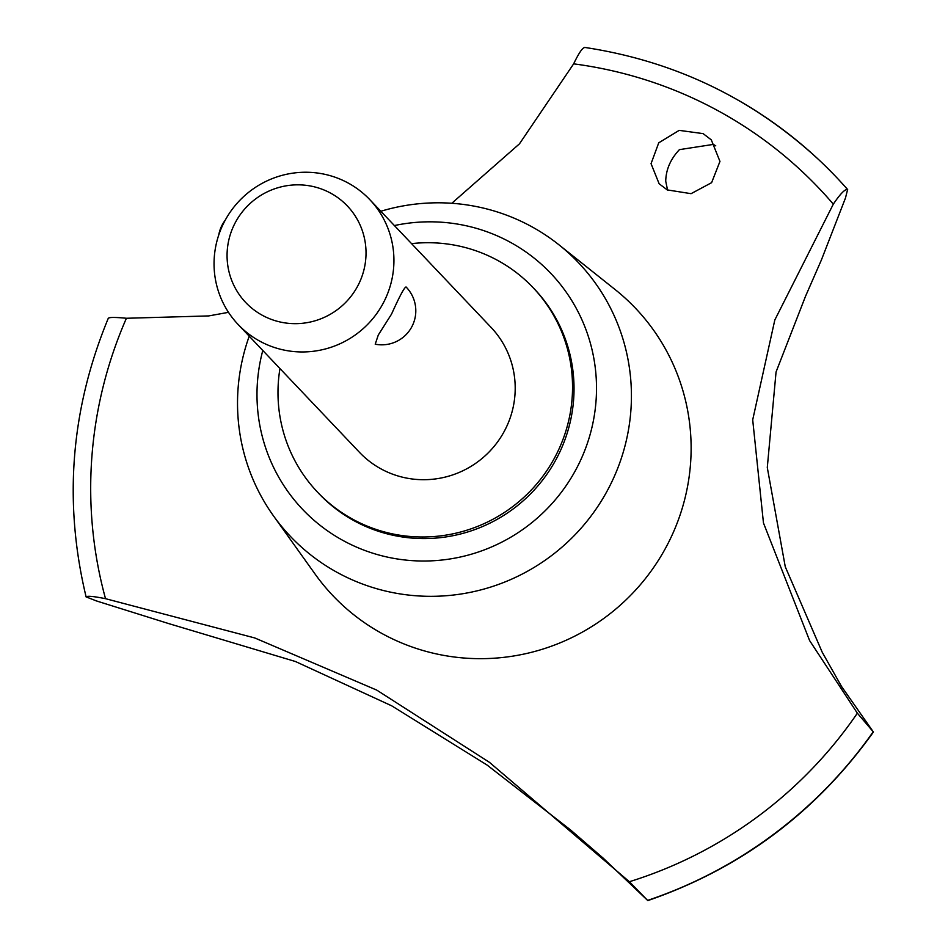<?xml version="1.0" encoding="UTF-8"?>
<svg xmlns="http://www.w3.org/2000/svg" width="948" height="948" viewBox="0 0 948 948"><rect width="100%" height="100%" fill="white"/><g stroke="black" fill="none" stroke-linecap="round" stroke-linejoin="round"><path stroke-width="1.42" d="M279.956 368.559A148.563 145.838 -43.5 0 0 317.509 492.131L318.99 493.707A148.563 145.838 -43.5 0 0 555.279 460.87A148.563 145.838 -43.5 0 0 534.506 289.14L533.013 287.576A148.563 145.838 -43.5 0 0 411.562 243.636M317.509 492.131A148.563 145.838 -43.5 0 0 553.798 459.294A148.563 145.838 -43.5 0 0 533.013 287.576M249.229 336.185A198.677 195.027 -43.5 0 0 273.486 515.878A198.677 195.027 -43.5 0 0 606.365 492.427A198.677 195.027 -43.5 0 0 559.012 244.857A198.677 195.027 -43.5 0 0 380.835 211.262M262.797 350.476A171.244 168.104 -43.5 0 0 362.8 549.686A171.244 168.104 -43.5 0 0 574.903 471.476A171.244 168.104 -43.5 0 0 564.297 289.496A171.244 168.104 -43.5 0 0 394.404 225.553M273.486 515.878L315.163 574.168A208.679 204.839 -43.5 0 0 664.797 549.544A208.679 204.839 -43.5 0 0 615.062 289.507L559.012 244.857M805.421 296.534L776.057 371.983L767.288 467.53L785.264 566.75L822.224 652.236L841.54 686.482L873.286 731.844L857.348 713.18L809.604 640.575L763.46 522.941L752.7 419.834L774.812 319.986L833.316 204.14A424.36 416.563 -43.5 0 0 573.647 63.848L519.468 143.835L451.805 203.275M228.504 312.33L208.714 315.921L126.404 318.267A424.36 416.563 -43.5 0 0 105.524 598.686L254.739 637.945L376.806 690.144L489.405 762.299L629.377 881.723L647.804 900.6C740.874 868.486 816.086 812.282 873.452 731.986L873.286 731.844A444.565 436.4 -43.5 0 1 647.674 900.458L603.224 858.177L570.506 829.891L487.154 765.095L391.69 705.822L295.444 661.514L169.431 623.808M629.377 881.723A424.36 416.563 -43.5 0 0 857.359 713.192M715.776 145.85L713.358 144.404L679.432 149.642M703.12 133.621L711.296 139.866L719.959 161.409L711.616 182.668L691.056 193.676L667.214 189.896L659.121 183.746L651.051 163.66L658.741 142.828L679.195 130.362L703.12 133.621M369.791 199.637L491.064 327.392A90.724 89.065 136.5 0 1 503.755 432.264A90.724 89.065 136.5 0 1 359.458 452.315L238.185 324.56A90.724 89.065 136.5 0 1 225.494 219.687A90.724 89.065 136.5 0 1 369.791 199.637A90.724 89.065 136.5 0 1 382.482 304.509A90.724 89.065 136.5 0 1 238.185 324.56M375.218 344.195L378.288 335.023L391.56 314.072C399.511 296.38 404.346 287.351 406.052 286.971L406.052 286.971A34.021 34.021 0 0 1 375.218 344.195M357.183 287.007A70.093 68.801 -43.5 0 0 330.461 193.048A70.093 68.801 -43.5 0 0 235.91 221.488A70.093 68.801 -43.5 0 0 262.62 315.447A70.093 68.801 -43.5 0 0 357.183 287.007M679.432 149.63C670.52 159.098 665.958 169.633 665.733 181.222L667.57 190.086M833.304 204.164C840.284 193.83 845.047 188.948 847.607 189.517L845.486 197.978L821.395 259.977L805.409 296.534M126.428 318.267C114.246 317.082 108.262 317.189 108.451 318.587M573.635 63.872C579.027 52.685 582.783 47.258 584.88 47.566L584.537 47.4C674.372 60.98 752.439 98.402 818.74 159.691A444.565 436.4 -43.5 0 0 729.19 95.203M847.666 189.576A444.565 436.4 -43.5 0 0 836.527 177.371A444.565 436.4 -43.5 0 0 836.491 177.335A444.565 436.4 -43.5 0 0 818.74 159.691M847.607 189.517A444.565 436.4 -43.5 0 0 836.468 177.312L836.527 177.371M169.443 623.82L96.258 600.878L86.102 596.873C63.326 502.073 70.745 409.181 108.333 318.173M86.221 597.098C86.446 595.652 92.88 596.174 105.524 598.686M647.614 900.399A444.565 436.4 -43.5 0 0 873.226 731.773M225.221 220.197A34.021 34.021 0 0 0 218.739 235.045"/></g></svg>

